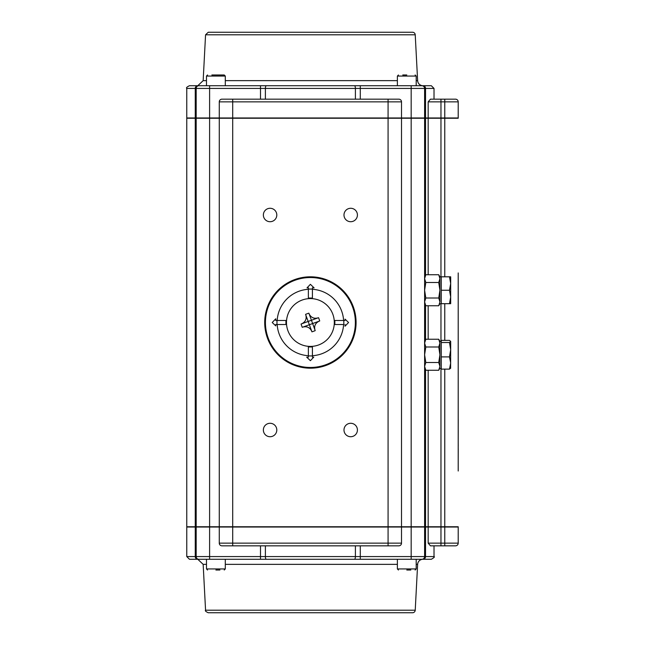 <?xml version="1.0" encoding="UTF-8"?>
<svg xmlns="http://www.w3.org/2000/svg" width="645" height="645" viewBox="0 0 645 645"><rect width="100%" height="100%" fill="white"/><g stroke="black" fill="none" stroke-linecap="round" stroke-linejoin="round"><path stroke-width="0.97" d="M458.232 419.516L458.208 429.239L458.232 419.516M458.232 448.864L458.208 458.474L458.232 448.864M458.208 471.011L458.208 283.534M458.232 430.142L458.208 440.543L458.232 430.142M458.232 445.792L458.208 443.631L458.232 445.792M458.208 296.966L458.208 419.516M458.208 429.239L458.208 430.142M458.208 440.543L458.208 443.631M458.208 445.792L458.208 448.864M458.208 458.474L458.208 460.417M458.208 272.932L458.208 307.568M310.39 276.81A45.69 45.69 0 0 0 264.708 322.5A45.69 45.69 0 0 0 310.39 368.19A45.69 45.69 0 0 0 356.08 322.5A45.69 45.69 0 0 0 310.39 276.81M312.406 357.137L313.768 357.137L312.406 357.137L312.406 355.871A33.427 33.427 0 0 1 308.375 355.871L308.375 357.137L306.681 357.137L308.375 357.137M308.375 355.709A33.274 33.274 0 0 1 277.181 324.516M275.762 324.516L275.762 325.878L275.762 324.516L285.937 324.516L285.937 320.484L275.762 320.484L275.762 318.791L275.762 320.484M277.181 320.484A33.274 33.274 0 0 1 308.375 289.291M308.375 287.864L307.02 287.864L308.375 287.864L308.375 298.046L312.406 298.046L312.406 287.864L314.099 287.864L312.406 287.864M312.406 289.291A33.274 33.274 0 0 1 343.608 320.484M345.027 320.484L345.027 319.122L345.027 320.484L343.761 320.484A33.427 33.427 0 0 1 343.761 324.516L343.608 324.516A33.274 33.274 0 0 1 312.406 355.709M345.027 326.209L345.027 324.516L345.027 326.209L348.566 322.5L345.027 319.122M416.202 564.359L417.629 564.359A5.378 5.378 0 0 1 422.991 559.271L413.51 559.271M421.927 559.271A2.685 2.685 0 0 0 424.612 556.579L360.289 556.579L360.289 559.271L260.491 559.271L431.328 559.271C434.085 557.675 434.98 556.78 434.021 556.579L424.612 556.579L424.612 527.021L219.268 527.021L219.268 543.146A2.685 2.685 0 0 0 221.961 545.831L398.828 545.831A2.685 2.685 0 0 0 401.512 543.146L401.512 527.021M412.542 612.75L208.246 612.75L412.542 612.75A2.685 2.685 0 0 0 415.227 610.202L205.562 610.202L203.159 564.359L206.489 564.359M225.299 559.271L225.299 568.946L206.489 568.946L206.489 559.271L260.491 559.271L260.491 556.579L186.768 556.579L189.453 559.271L209.609 559.271L209.609 527.021L186.768 527.021L186.768 556.579M434.021 556.579L434.021 545.831L444.768 545.831L444.768 543.146L458.208 543.146L458.208 527.021L458.208 543.146A2.685 2.685 0 0 1 455.515 545.831A2.685 2.685 0 0 0 458.208 543.146A2.685 2.685 0 0 1 455.515 545.831L430.457 545.831L428.167 543.146L440.97 543.146L440.97 527.021L424.612 527.021M221.961 545.831A2.685 2.685 0 0 1 219.268 543.146L232.708 543.146L232.708 545.831L221.961 545.831M196.177 556.579A2.685 2.685 0 0 0 198.862 559.271A2.685 2.685 0 0 1 196.177 556.579L196.177 527.021M219.268 527.021L209.609 527.021M196.177 526.747L209.609 526.747L209.609 118.253L196.177 118.253L196.177 526.747L186.768 526.747L186.768 118.253L195.25 118.253L195.25 526.747M209.609 118.253L219.268 118.253L219.268 526.747L232.708 526.747L232.708 118.253L219.268 118.253M232.708 118.253L388.08 118.253L388.08 526.747L401.512 526.747L401.512 118.253L388.08 118.253M401.512 118.253L411.171 118.253L411.171 526.747L425.531 526.747L425.531 369.787M425.531 275.213L425.531 118.253L411.171 118.253M425.531 118.253L428.167 118.253L428.167 274.73M440.97 276.81L440.97 118.253L428.167 118.253M440.97 118.253L444.768 118.253L444.768 276.81M458.208 118.253L444.768 118.253M196.177 118.253L195.25 118.253M444.768 369.125L444.768 526.747L458.208 526.747M444.768 526.747L440.97 526.747L440.97 368.19M428.167 370.27L428.167 526.747L440.97 526.747M428.167 526.747L425.531 526.747M411.171 526.747L401.512 526.747M388.08 526.747L232.708 526.747M219.268 526.747L209.609 526.747M424.612 526.747L424.612 118.253M458.208 527.021L440.97 527.021M343.987 429.997A6.716 6.716 0 0 1 354.065 424.184A6.716 6.716 0 0 1 354.065 435.818A6.716 6.716 0 0 1 343.987 429.997M343.987 215.003A6.716 6.716 0 0 1 354.065 209.182A6.716 6.716 0 0 1 354.065 220.816A6.716 6.716 0 0 1 343.987 215.003M263.362 429.997A6.716 6.716 0 0 1 273.44 424.184A6.716 6.716 0 0 1 273.44 435.818A6.716 6.716 0 0 1 263.362 429.997M263.362 215.003A6.716 6.716 0 0 1 273.44 209.182A6.716 6.716 0 0 1 273.44 220.816A6.716 6.716 0 0 1 263.362 215.003M306.681 357.137L310.39 360.676L313.768 357.137M312.406 355.871L312.406 346.954L308.375 346.954L308.375 355.871M314.099 287.864L310.39 284.324L307.02 287.864M308.375 289.129A33.427 33.427 0 0 1 312.406 289.129M343.761 320.484L334.844 320.484L334.844 324.516L343.761 324.516M275.762 318.791L272.222 322.5L275.762 325.878M277.028 324.516A33.427 33.427 0 0 1 277.028 320.484M458.208 117.979L458.208 101.854A2.685 2.685 0 0 0 455.515 99.169L430.457 99.169L428.167 101.854L428.167 117.979L440.97 117.979L440.97 101.854L444.768 101.854L444.768 117.979L458.208 117.979M360.289 99.169L360.289 88.421L411.171 88.421L411.171 117.979L424.612 117.979L424.612 88.421L434.021 88.421L434.021 99.169L440.97 99.169L440.97 101.854L428.167 101.854M388.08 99.169L388.08 117.979L401.512 117.979L401.512 101.854A2.685 2.685 0 0 0 398.828 99.169L221.961 99.169L232.708 99.169L232.708 101.854L401.512 101.854A2.685 2.685 0 0 0 398.828 99.169M219.268 101.854L219.268 117.979L232.708 117.979L232.708 101.854L219.268 101.854A2.685 2.685 0 0 1 221.961 99.169A2.685 2.685 0 0 0 219.268 101.854M434.021 88.421L431.328 85.729L198.862 85.729A2.685 2.685 0 0 0 196.177 88.421L196.177 117.979L209.609 117.979L209.609 88.421L260.491 88.421L260.491 99.169M195.25 117.979L186.768 117.979L186.768 88.421L195.25 88.421L195.25 117.979L196.177 117.979M444.768 117.979L440.97 117.979M428.167 117.979L425.531 117.979L425.531 88.421A2.685 2.499 -90 0 0 423.031 85.729M424.612 117.979L425.531 117.979M411.171 117.979L401.512 117.979M388.08 117.979L232.708 117.979M219.268 117.979L209.609 117.979M205.562 34.798L208.246 32.25L412.542 32.25A2.685 2.685 0 0 1 415.227 34.798L205.562 34.798L203.159 80.641L197.789 85.729A2.685 2.499 90 0 0 195.25 88.421L196.177 88.421A2.685 2.685 0 0 1 198.862 85.729L189.453 85.729C186.881 86.962 185.986 87.857 186.768 88.421M421.927 85.729A2.685 2.685 0 0 1 424.612 88.421A2.685 2.685 0 0 0 421.927 85.729A2.685 2.685 0 0 1 424.612 88.421L411.171 88.421L411.171 85.729L422.991 85.729A5.378 5.378 0 0 1 417.629 80.641L416.202 80.641M458.208 101.854A2.685 2.685 0 0 0 455.515 99.169A2.685 2.685 0 0 1 458.208 101.854L444.768 101.854L444.768 99.169M197.789 85.729L209.609 85.729L206.489 85.729L206.489 76.054L225.299 76.054L224.226 74.981L211.858 74.981M265.385 99.169L265.385 88.421L260.491 88.421L260.491 85.729L360.289 85.729L360.289 88.421L355.403 88.421L355.403 99.169M424.612 354.75L425.813 362.506L424.612 366.384L425.813 370.27L438.729 370.27L439.93 366.384L439.93 341.31L439.93 343.116L438.729 339.23L425.813 339.23L424.612 343.116L425.813 346.994L424.612 354.75M438.729 362.506L439.93 354.75L439.93 366.384L438.729 362.506L425.813 362.506M438.729 346.994L439.93 343.116L439.93 354.75L438.729 346.994L425.813 346.994M424.612 290.25L425.813 298.006L424.612 301.884L425.813 305.77L438.729 305.77L439.93 301.884L439.93 290.25L439.93 301.884L438.729 298.006L439.93 290.25L438.729 282.494L439.93 278.616L438.729 274.73L425.813 274.73L424.612 278.616L425.813 282.494L424.612 290.25M449.484 303.69L450.678 296.966L450.678 303.69L441.277 303.69L441.277 276.81L439.93 276.81L439.93 290.25L439.93 276.81L438.729 274.73M438.729 282.494L425.813 282.494M438.729 298.006L425.813 298.006M450.678 341.439L449.484 340.375L441.277 340.375L441.277 342.511L449.484 342.511L450.678 341.439L450.678 349.703L449.484 342.511M450.678 368.061L449.484 369.125L450.678 363.014L449.484 356.895L450.678 349.703L450.605 368.319M449.484 369.125L441.277 369.125L441.277 356.895L449.484 356.895M441.277 356.895L441.277 342.511M449.484 290.25L450.678 283.534L450.678 296.966L449.484 290.25L441.277 290.25M449.484 276.81L450.678 276.81L450.678 283.534L449.484 276.81L441.277 276.81M314.945 329.909C313.994 326.015 315.341 323.121 318.993 321.234L312.632 323.54L315.212 330.643A29.186 18.407 160 0 1 311.93 331.836L309.35 324.741L302.989 327.055C306.875 326.096 309.769 327.45 311.664 331.103M302.255 327.321L302.989 327.055L302.255 327.321A29.186 18.407 -110 0 1 301.626 325.685A29.186 18.407 -110 0 1 301.062 324.032L308.157 321.452L305.577 314.357A29.186 18.407 -20 0 1 308.858 313.164L311.438 320.259L318.533 317.679A29.186 18.407 70 0 1 319.726 320.968L318.993 321.234M287.912 330.675A23.921 23.921 0 0 1 314.55 298.949A23.921 23.921 0 0 1 328.708 337.883A23.921 23.921 0 0 1 287.912 330.675M305.577 314.357L305.843 315.091C306.794 318.985 305.448 321.879 301.796 323.766M318.533 317.679L317.8 317.945C313.905 318.904 311.019 317.55 309.124 313.897M302.989 327.055L309.35 324.741L308.157 321.452L311.438 320.259L312.632 323.548L309.278 324.766M305.843 315.091L308.125 321.387M317.8 317.945L311.511 320.234M215.89 570.019L219.921 570.019M406.793 570.019L410.825 570.019M416.202 559.271L416.202 568.946L397.385 568.946L398.465 570.019M406.793 74.981L402.762 74.981M397.385 85.729L397.385 76.054L416.202 76.054L415.122 74.981M219.921 74.981L224.226 74.981M310.39 277.535A44.965 44.965 0 0 1 355.363 322.5A44.965 44.965 0 0 1 310.39 367.465A44.965 44.965 0 0 1 265.426 322.5A44.965 44.965 0 0 1 310.39 277.535M225.299 564.359L397.385 564.359M440.97 545.831L440.97 543.146L444.768 543.146L444.768 527.021M388.08 527.021L388.08 543.146L401.512 543.146A2.685 2.685 0 0 1 398.828 545.831M232.708 527.021L232.708 543.146L388.08 543.146L388.08 545.831M411.171 527.021L411.171 559.271M423.031 559.271A2.685 2.499 -90 0 0 425.531 556.579L425.531 527.021M203.159 564.359L197.789 559.271A2.685 2.499 -90 0 1 195.25 556.579L195.25 527.021L195.25 556.579M266.361 559.271A2.685 0.976 -90 0 1 265.385 556.579L260.491 556.579L260.491 545.831M354.419 559.271A2.685 0.976 -90 0 0 355.403 556.579L265.385 556.579L265.385 545.831M360.289 545.831L360.289 556.579L355.403 556.579L355.403 545.831M428.167 527.021L428.167 543.146M425.531 339.713L425.531 305.287M444.768 303.69L444.768 340.375M440.97 341.31L440.97 303.69M428.167 305.77L428.167 339.23M266.361 85.729A2.685 0.976 90 0 0 265.385 88.421L355.403 88.421A2.685 0.976 90 0 0 354.419 85.729M196.177 88.421L209.609 88.421L209.609 85.729M397.385 80.641L225.299 80.641M206.489 80.641L203.159 80.641M415.227 610.202L417.629 564.359M205.562 610.202C204.868 610.734 205.755 611.581 208.246 612.75M415.227 34.798L417.629 80.641M424.612 368.19L425.813 370.27M424.612 341.31L425.813 339.23M441.277 368.19L439.93 368.19L438.729 370.27M441.277 341.31L439.93 341.31L438.729 339.23M424.612 303.69L425.813 305.77M424.612 276.81L425.813 274.73M441.277 303.69L439.93 303.69L438.729 305.77M225.299 568.946L224.226 570.019M206.489 568.946L207.561 570.019M416.202 568.946L415.122 570.019M397.385 568.946L397.385 559.271M397.385 76.054L398.465 74.981M416.202 76.054L416.202 85.729M206.489 76.054L207.561 74.981M225.299 76.054L225.299 85.729"/></g></svg>
